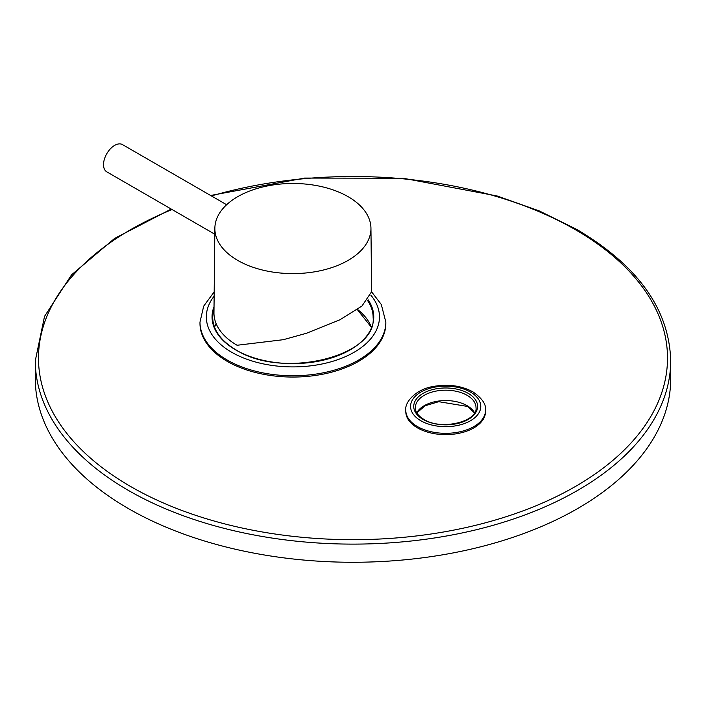 <?xml version="1.0" encoding="UTF-8"?>
<svg xmlns="http://www.w3.org/2000/svg" width="706" height="706" viewBox="0 0 706 706"><rect width="100%" height="100%" fill="white"/><g stroke="black" fill="none" stroke-linecap="round" stroke-linejoin="round"><path stroke-width="1.06" d="M371.63 291.684L361.984 306.007L339.807 319.853L306.475 333.258L283.274 339.701L237.084 345.26A78.948 45.581 180 0 1 213.962 312.749L214.862 228.259A78.048 45.06 180 0 1 263.259 186.852A78.048 45.06 180 0 1 348.093 196.674A78.048 45.06 0 0 1 370.95 228.259L371.63 291.684M214.862 228.259A78.048 45.06 180 0 0 237.719 260.399A78.048 45.06 0 0 0 322.995 270.116A78.048 45.06 0 0 0 370.95 228.259M214.8 234.207L106.782 171.849A15.726 9.081 -60 0 1 103.526 164.648A15.726 9.081 -60 0 1 110.392 148.825A15.726 9.081 -60 0 1 122.509 144.615L226.644 204.731M385.838 322.104L385.838 323.401A92.927 53.647 180 0 1 328.466 372.971A92.927 53.647 180 0 1 227.2 361.34A92.927 53.647 180 0 1 199.983 323.401L199.983 322.104A92.927 53.647 0 0 0 227.2 360.042A92.927 53.647 0 0 0 328.466 371.674A92.927 53.647 0 0 0 385.838 322.104L381.302 304.507L371.63 291.887M485.543 410.301L485.543 411.598A39.871 23.016 180 0 1 460.921 432.866A39.871 23.016 180 0 1 417.475 427.88A39.871 23.016 180 0 1 405.8 411.598L405.8 410.301A39.871 23.016 0 0 0 417.475 426.583A39.871 23.016 0 0 0 460.921 431.569A39.871 23.016 0 0 0 485.543 410.301C486.275 404.361 482.057 398.21 472.87 391.839C461.318 385.67 448.195 383.87 433.502 386.429C416.037 389.13 404.467 402.138 405.8 410.301M670.7 360.695L670.7 378.848A317.7 183.419 180 0 1 474.582 548.306A317.7 183.419 180 0 1 128.351 508.549A317.7 183.419 0 0 1 35.3 378.848L35.3 360.695A317.7 183.419 0 0 0 128.351 490.388A317.7 183.419 0 0 0 474.582 530.153A317.7 183.419 0 0 0 670.7 360.695C669.235 309.387 637.995 265.677 576.987 229.538L539.278 210.926L497.059 195.959L403.25 178.247L304.586 178.08L210.6 195.474M172.096 209.55A314.523 181.592 0 0 0 130.601 486.496A314.523 181.592 0 0 0 575.399 486.496A314.523 181.592 0 0 0 575.399 229.697A314.523 181.592 0 0 0 211.429 195.941M474.573 412.763A30.34 17.518 0 0 0 467.125 405.694A30.34 17.518 0 0 0 416.761 412.763M476.012 407.706A30.34 17.518 0 0 0 467.125 395.325A30.34 17.518 0 0 0 434.058 391.521A30.34 17.518 0 0 0 415.331 407.706C415.331 412.004 418.181 415.887 423.882 419.364C441.391 430.889 478.059 421.394 476.012 407.706M423.088 419.443A31.929 18.435 0 0 0 468.246 419.443A31.929 18.435 0 0 0 468.246 393.374A31.929 18.435 0 0 0 423.088 393.374A31.929 18.435 0 0 0 423.088 419.443M470.487 392.077A35.106 20.271 0 0 0 420.847 392.077A35.106 20.271 0 0 0 420.847 420.741A35.106 20.271 0 0 0 470.487 420.741A35.106 20.271 0 0 0 470.487 392.077M216.089 323.551A80.219 46.314 0 0 0 214.492 327.125M371.321 327.125A80.219 46.314 0 0 0 357.518 309.44M213.997 309.096A80.219 46.314 0 0 0 212.691 317.435C212.965 329.949 220.757 340.769 236.051 349.894C282.047 379.581 377.083 356.583 373.13 317.435A80.219 46.314 0 0 0 367.588 300.535M214.024 306.669A80.855 46.684 0 0 0 235.733 349.929A80.855 46.684 0 0 0 337.221 355.965A80.855 46.684 0 0 0 368.153 299.838M214.139 296.176A86.573 49.985 0 0 0 231.692 352.259A86.573 49.985 0 0 0 343.001 357.686A86.573 49.985 0 0 0 370.906 295.232M171.24 209.064L114.601 238.425L71.535 274.855L44.522 316.385L35.3 360.695M474.494 412.895L467.451 406.427L438.744 401.688L425.083 405.774L416.84 412.895M216.124 323.63L214.509 327.187M371.303 327.187L357.324 309.581M214.183 291.887L203.69 306.13L199.983 322.104"/></g></svg>
